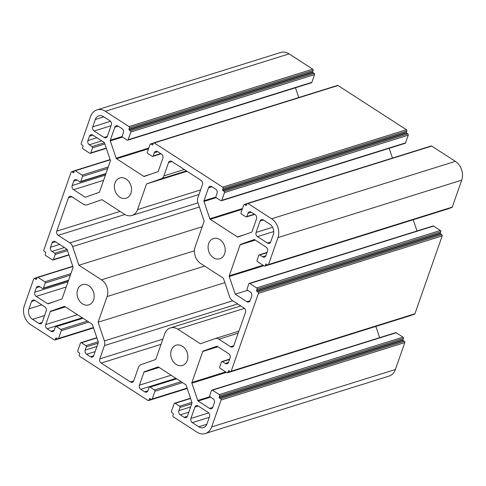 <?xml version="1.0" encoding="UTF-8"?>
<svg xmlns="http://www.w3.org/2000/svg" width="486" height="486" viewBox="0 0 486 486"><rect width="100%" height="100%" fill="white"/><g stroke="black" fill="none" stroke-linecap="round" stroke-linejoin="round"><path stroke-width="0.73" d="M171.333 350.175A10.607 8.347 -107.4 0 0 173.229 361.614A10.607 8.347 -107.4 0 0 182.457 365.448A10.607 8.347 -107.4 0 0 187.256 360.472A10.607 8.347 -107.4 0 0 185.36 349.033A10.607 8.347 -107.4 0 0 176.132 345.2A10.607 8.347 -107.4 0 0 171.333 350.175M77.651 289.62A10.607 8.347 -107.4 0 0 79.546 301.059A10.607 8.347 -107.4 0 0 88.78 304.892A10.607 8.347 -107.4 0 0 93.579 299.917A10.607 8.347 -107.4 0 0 91.678 288.477A10.607 8.347 -107.4 0 0 82.45 284.644A10.607 8.347 -107.4 0 0 77.651 289.62M115.006 182.955A10.607 8.347 -107.4 0 0 116.901 194.394A10.607 8.347 -107.4 0 0 126.135 198.221A10.607 8.347 -107.4 0 0 130.934 193.246A10.607 8.347 -107.4 0 0 129.033 181.807A10.607 8.347 -107.4 0 0 119.805 177.973A10.607 8.347 -107.4 0 0 115.006 182.955M208.688 243.504A10.607 8.347 -107.4 0 0 210.584 254.943A10.607 8.347 -107.4 0 0 219.812 258.777A10.607 8.347 -107.4 0 0 224.611 253.801A10.607 8.347 -107.4 0 0 222.716 242.362A10.607 8.347 -107.4 0 0 213.488 238.529A10.607 8.347 -107.4 0 0 208.688 243.504M104.429 142.738L92.127 146.578A0.936 0.735 72.6 0 1 92.553 147.835L90.779 152.902A0.936 0.735 72.6 0 1 89.795 153.248L83.003 148.856A0.936 0.735 72.6 0 1 82.584 147.604L83.045 146.268A0.626 0.492 72.6 0 0 82.766 145.436L81.593 144.676A0.936 0.735 72.6 0 1 81.174 143.425L90.603 116.488A14.039 11.05 72.6 0 1 96.957 109.903A14.039 11.05 72.6 0 1 105.347 111.3L129.003 126.591A0.936 0.735 72.6 0 1 129.422 127.842L313.16 70.421A0.936 0.735 -107.4 0 0 312.735 69.17L129.003 126.591M96.829 337.685L80.883 342.673A0.936 0.735 72.6 0 0 80.463 343.11L77.754 350.843A0.936 0.735 72.6 0 0 78.173 352.095L79.346 352.854A0.626 0.492 72.6 0 1 79.631 353.693L79.163 355.023A0.936 0.735 72.6 0 0 79.583 356.281L147.969 400.482A0.936 0.735 72.6 0 0 148.953 400.136L149.421 398.806A0.626 0.492 72.6 0 1 150.077 398.575L151.243 399.328A0.936 0.735 72.6 0 0 152.227 398.982L154.937 391.248L182.56 382.616M273.721 231.549L257.483 236.621L267.434 243.055A3.123 2.454 72.6 0 0 269.299 243.365A3.123 2.454 72.6 0 0 270.714 241.9L273.278 234.568A7.8 6.136 -107.4 0 0 269.76 224.119L263.321 219.958A3.123 2.454 72.6 0 0 261.456 219.642A3.123 2.454 72.6 0 0 260.04 221.106L256.073 232.442L272.585 227.284M257.483 236.621A3.123 2.454 72.6 0 1 256.073 232.442M34.962 300.451L31.554 301.52L28.984 308.853A7.8 6.136 -107.4 0 0 32.501 319.302L38.947 323.469L42.167 322.461M31.554 301.52A3.123 2.454 72.6 0 1 32.963 300.056A3.123 2.454 72.6 0 1 34.828 300.366L44.779 306.8A3.123 2.454 72.6 0 1 46.188 310.979L42.221 322.315A3.123 2.454 72.6 0 1 40.812 323.779A3.123 2.454 72.6 0 1 38.947 323.469M161.018 344.355L101.191 363.054L130.467 381.978A3.123 2.454 72.6 0 0 132.332 382.288A3.123 2.454 72.6 0 0 133.747 380.824L138.407 367.519A6.239 4.909 72.6 0 1 141.098 364.634L155.72 359.488L164.718 333.797A12.478 9.817 72.6 0 1 170.361 327.947A12.478 9.817 72.6 0 1 177.821 329.186L200.378 343.772L215 338.62A6.239 4.909 72.6 0 1 215.134 338.578A6.239 4.909 72.6 0 1 218.864 339.204L230.546 346.755A3.123 2.454 72.6 0 0 232.411 347.065A3.123 2.454 72.6 0 0 233.821 345.601L245.497 312.267A3.123 2.454 72.6 0 0 244.087 308.088L232.405 300.536A6.239 4.909 72.6 0 1 229.635 296.831L223.353 278.168L200.791 263.588A12.478 9.817 72.6 0 1 195.159 246.864L204.156 221.179L197.869 202.516A6.239 4.909 72.6 0 1 197.82 197.857L202.48 184.552A3.123 2.454 72.6 0 0 201.07 180.373L171.795 161.449A3.123 2.454 72.6 0 0 169.93 161.139A3.123 2.454 72.6 0 0 168.52 162.603L163.861 175.908A6.239 4.909 72.6 0 1 161.17 178.787L146.541 183.939L137.55 209.624A12.478 9.817 72.6 0 1 131.9 215.48A12.478 9.817 72.6 0 1 124.446 214.235L101.884 199.655L87.261 204.8A6.239 4.909 72.6 0 1 87.134 204.843A6.239 4.909 72.6 0 1 83.404 204.223L71.715 196.666A3.123 2.454 72.6 0 0 69.85 196.356A3.123 2.454 72.6 0 0 68.441 197.82L56.771 231.154L120.03 211.386M101.191 363.054A3.123 2.454 72.6 0 1 99.788 358.868L162.834 339.167M124.866 214.496L58.174 235.333L69.863 242.891A6.239 4.909 72.6 0 1 72.627 246.59L78.914 265.253L101.471 279.839A12.478 9.817 72.6 0 1 107.102 296.557L98.105 322.242L104.393 340.911A6.239 4.909 72.6 0 1 104.447 345.564L99.788 358.868M58.174 235.333A3.123 2.454 72.6 0 1 56.771 231.154M73.884 172.433L73.24 172.633A0.626 0.492 72.6 0 0 73.896 172.402L74.364 171.072A0.936 0.735 72.6 0 1 75.348 170.726L82.14 175.112A0.936 0.735 72.6 0 1 82.559 176.369L80.785 181.436A0.936 0.735 72.6 0 1 79.801 181.782L76.995 179.966A3.123 2.454 72.6 0 0 75.13 179.656A3.123 2.454 72.6 0 0 73.714 181.12L72.177 185.518A3.123 2.454 72.6 0 0 73.586 189.698L85.25 197.243L99.108 192.365A0.936 0.735 72.6 0 0 99.515 191.934L110.358 160.957A0.936 0.735 72.6 0 0 110.352 160.259L104.52 142.939A0.936 0.735 72.6 0 0 104.107 142.386L92.729 135.029A3.123 2.454 72.6 0 0 90.864 134.719A3.123 2.454 72.6 0 0 89.454 136.183L87.911 140.582A3.123 2.454 72.6 0 0 89.321 144.761L101.768 140.873M73.24 172.633L72.068 171.874L74.328 171.169M67.092 249.397L54.772 253.249A0.936 0.735 72.6 0 1 55.197 254.506L53.424 259.573A0.936 0.735 72.6 0 1 52.439 259.919L45.648 255.527A0.936 0.735 72.6 0 1 45.228 254.269L45.69 252.939A0.626 0.492 72.6 0 0 45.411 252.1L44.238 251.347A0.936 0.735 72.6 0 1 43.819 250.09L71.09 172.22A0.936 0.735 72.6 0 1 72.068 171.874M54.772 253.249L51.966 251.432A3.123 2.454 72.6 0 1 50.556 247.253L52.099 242.854A3.123 2.454 72.6 0 1 53.509 241.39A3.123 2.454 72.6 0 1 55.374 241.7L67.044 249.239L73.119 267.294L62.044 298.933L48.187 303.811A0.936 0.735 72.6 0 1 47.604 303.72L36.231 296.369A3.123 2.454 72.6 0 1 34.822 292.183L36.359 287.785A3.123 2.454 72.6 0 1 37.774 286.321A3.123 2.454 72.6 0 1 39.639 286.631L42.446 288.447A0.936 0.735 72.6 0 0 43.43 288.107L45.204 283.034L70.361 275.173M36.529 279.104L35.885 279.304A0.626 0.492 72.6 0 0 36.541 279.073L37.009 277.737A0.936 0.735 72.6 0 1 37.993 277.391L44.785 281.783A0.936 0.735 72.6 0 1 45.204 283.034M35.885 279.304L34.713 278.545L36.972 277.84M57.67 338.833L55.27 339.58A0.936 0.735 72.6 0 1 54.292 339.927L30.636 324.636A14.039 11.05 72.6 0 1 24.3 305.828L33.734 278.891A0.936 0.735 72.6 0 1 34.713 278.545M55.27 339.58L55.738 338.25A0.626 0.492 72.6 0 1 56.394 338.019L57.567 338.772A0.936 0.735 72.6 0 0 58.551 338.432L61.26 330.699L88.883 322.06M54.225 330.255L51.006 331.264A3.123 2.454 72.6 0 0 52.871 331.573A3.123 2.454 72.6 0 0 54.28 330.109L55.404 326.914A0.936 0.735 72.6 0 1 56.388 326.568L60.835 329.441A0.936 0.735 72.6 0 1 61.26 330.699M51.006 331.264L47.142 328.767A3.123 2.454 72.6 0 1 45.733 324.587L50.271 311.629A0.936 0.735 72.6 0 1 50.672 311.198L64.243 306.423A0.936 0.735 72.6 0 1 64.82 306.508L92.024 324.095A0.936 0.735 72.6 0 1 92.443 324.648L98.275 341.968A0.936 0.735 72.6 0 1 98.281 342.666L93.743 355.618A3.123 2.454 72.6 0 1 92.334 357.082A3.123 2.454 72.6 0 1 90.469 356.773L86.605 354.276A3.123 2.454 72.6 0 1 85.196 350.096L86.314 346.895L98.087 343.213M80.883 342.673A0.936 0.735 72.6 0 1 81.441 342.764L85.894 345.637A0.936 0.735 72.6 0 1 86.314 346.895M147.908 390.811L144.682 391.819A3.123 2.454 72.6 0 0 146.547 392.129A3.123 2.454 72.6 0 0 147.963 390.665L149.081 387.464A0.936 0.735 72.6 0 1 150.065 387.117L154.512 389.997A0.936 0.735 72.6 0 1 154.937 391.248M144.682 391.819L140.819 389.322A3.123 2.454 72.6 0 1 139.415 385.143L143.947 372.185A0.936 0.735 72.6 0 1 144.354 371.754L157.92 366.979A0.936 0.735 72.6 0 1 158.503 367.064L185.707 384.651A0.936 0.735 72.6 0 1 186.12 385.204L191.952 402.523A0.936 0.735 72.6 0 1 191.958 403.222L187.426 416.174A3.123 2.454 72.6 0 1 186.01 417.638A3.123 2.454 72.6 0 1 184.145 417.328L180.282 414.831A3.123 2.454 72.6 0 1 178.872 410.646L179.996 407.45L191.77 403.769M220.668 398.745L219.496 397.991A0.626 0.492 72.6 0 1 219.216 397.153L219.684 395.823L403.416 338.396L402.955 339.732A0.626 0.492 -107.4 0 0 403.234 340.565L404.407 341.324L220.668 398.745A0.936 0.735 72.6 0 1 221.094 400.002L211.659 426.933A14.039 11.05 72.6 0 1 205.305 433.524A14.039 11.05 72.6 0 1 196.915 432.121L173.265 416.83A0.936 0.735 72.6 0 1 172.84 415.579L173.308 414.242A0.626 0.492 72.6 0 0 173.028 413.41L171.856 412.65A0.936 0.735 72.6 0 1 171.43 411.399L174.14 403.666A0.936 0.735 72.6 0 1 175.124 403.319L179.571 406.193A0.936 0.735 72.6 0 1 179.996 407.45M228.493 362.453L225.273 363.461A3.123 2.454 72.6 0 0 227.138 363.771A3.123 2.454 72.6 0 0 228.548 362.307L230.091 357.903A3.123 2.454 72.6 0 0 228.681 353.723L217.011 346.184L203.154 351.056A0.936 0.735 72.6 0 0 202.753 351.493L191.903 382.47A0.936 0.735 72.6 0 0 191.909 383.168L197.741 400.482A0.936 0.735 72.6 0 0 198.16 401.041L209.533 408.392A3.123 2.454 72.6 0 0 211.398 408.702A3.123 2.454 72.6 0 0 212.813 407.238L214.35 402.839A3.123 2.454 72.6 0 0 212.947 398.66L210.134 396.843A0.936 0.735 72.6 0 1 209.709 395.586L211.483 390.519A0.936 0.735 72.6 0 1 212.467 390.173L219.259 394.565A0.936 0.735 72.6 0 1 219.684 395.823M225.273 363.461L222.46 361.639L229.556 359.421M230.297 371.602L227.904 372.355A0.936 0.735 72.6 0 1 226.919 372.701L220.128 368.309A0.936 0.735 72.6 0 1 219.702 367.052L221.476 361.985A0.936 0.735 72.6 0 1 222.46 361.639M227.904 372.355L228.365 371.018A0.626 0.492 72.6 0 1 229.021 370.788L230.194 371.547A0.936 0.735 72.6 0 0 231.178 371.201L258.443 293.331L442.181 235.91A0.936 0.735 -107.4 0 0 441.762 234.653L258.023 292.08A0.936 0.735 72.6 0 1 258.443 293.331M258.023 292.08L256.851 291.321A0.626 0.492 72.6 0 1 256.572 290.482L257.039 289.152L440.772 231.731A0.936 0.735 -107.4 0 0 440.352 230.473L256.614 287.894A0.936 0.735 72.6 0 1 257.039 289.152M265.848 255.782L262.628 256.79A3.123 2.454 72.6 0 0 264.493 257.1A3.123 2.454 72.6 0 0 265.903 255.636L267.446 251.238A3.123 2.454 72.6 0 0 266.036 247.058L254.658 239.701A0.936 0.735 72.6 0 0 254.081 239.616L240.509 244.391A0.936 0.735 72.6 0 0 240.108 244.823L229.258 275.799A0.936 0.735 72.6 0 0 229.264 276.498L235.224 294.182L246.888 301.721A3.123 2.454 72.6 0 0 248.753 302.037A3.123 2.454 72.6 0 0 250.169 300.573L251.705 296.168A3.123 2.454 72.6 0 0 250.296 291.989L247.489 290.172A0.936 0.735 72.6 0 1 247.064 288.921L248.838 283.854A0.936 0.735 72.6 0 1 249.822 283.508L256.614 287.894M262.628 256.79L259.816 254.974L266.911 252.756M267.652 264.937L265.253 265.684A0.936 0.735 72.6 0 1 264.275 266.03L257.483 261.638A0.936 0.735 72.6 0 1 257.058 260.387L258.831 255.32A0.936 0.735 72.6 0 1 259.816 254.974M265.253 265.684L265.721 264.348A0.626 0.492 72.6 0 1 266.377 264.123L267.549 264.876A0.936 0.735 72.6 0 0 268.533 264.53L277.962 237.599L461.7 180.172L452.266 207.109L268.533 264.53M246.511 205.201L245.867 205.402A0.626 0.492 72.6 0 0 246.524 205.171L246.991 203.841A0.936 0.735 72.6 0 1 247.975 203.494L271.625 218.785A14.039 11.05 72.6 0 1 277.962 237.599M245.867 205.402L244.695 204.649L246.955 203.944M254.366 214.168L246.864 216.513A0.936 0.735 72.6 0 1 245.88 216.859L241.427 213.98A0.936 0.735 72.6 0 1 241.007 212.728L243.717 204.995A0.936 0.735 72.6 0 1 244.695 204.649M246.864 216.513L247.982 213.311A3.123 2.454 72.6 0 1 249.391 211.847A3.123 2.454 72.6 0 1 251.256 212.157L255.12 214.654A3.123 2.454 72.6 0 1 256.529 218.84L251.991 231.792A0.936 0.735 72.6 0 1 251.59 232.223L238.019 236.998A0.936 0.735 72.6 0 1 237.441 236.913L210.238 219.326A0.936 0.735 72.6 0 1 209.824 218.773L203.992 201.459A0.936 0.735 72.6 0 1 203.98 200.761L208.518 187.803A3.123 2.454 72.6 0 1 209.934 186.338A3.123 2.454 72.6 0 1 211.793 186.648L215.663 189.145A3.123 2.454 72.6 0 1 217.066 193.331L215.948 196.526A0.936 0.735 72.6 0 0 216.367 197.784L220.82 200.657A0.936 0.735 72.6 0 0 221.804 200.311L224.508 192.578L408.246 135.157A0.936 0.735 -107.4 0 0 407.827 133.905L224.089 191.326A0.936 0.735 72.6 0 1 224.508 192.578M224.089 191.326L222.916 190.567A0.626 0.492 72.6 0 1 222.637 189.734L223.104 188.398L406.837 130.977A0.936 0.735 -107.4 0 0 406.418 129.719L222.679 187.146A0.936 0.735 72.6 0 1 223.104 188.398M152.835 144.646L152.191 144.852A0.626 0.492 72.6 0 0 152.847 144.621L153.309 143.285A0.936 0.735 72.6 0 1 154.293 142.939L222.679 187.146M152.191 144.852L151.018 144.093L153.278 143.388M160.684 153.612L153.181 155.957A0.936 0.735 72.6 0 1 152.197 156.304L147.75 153.424A0.936 0.735 72.6 0 1 147.325 152.173L150.034 144.439A0.936 0.735 72.6 0 1 151.018 144.093M153.181 155.957L154.305 152.756A3.123 2.454 72.6 0 1 155.714 151.292A3.123 2.454 72.6 0 1 157.579 151.602L161.443 154.105A3.123 2.454 72.6 0 1 162.853 158.284L158.315 171.236A0.936 0.735 72.6 0 1 157.907 171.667L144.342 176.442A0.936 0.735 72.6 0 1 143.765 176.357L116.561 158.776A0.936 0.735 72.6 0 1 116.142 158.217L110.31 140.904A0.936 0.735 72.6 0 1 110.304 140.205L114.842 127.247A3.123 2.454 72.6 0 1 116.251 125.783A3.123 2.454 72.6 0 1 118.116 126.093L121.98 128.596A3.123 2.454 72.6 0 1 123.389 132.775L122.265 135.977A0.936 0.735 72.6 0 0 122.691 137.228L127.138 140.102A0.936 0.735 72.6 0 0 128.122 139.761L130.831 132.028L314.57 74.601A0.936 0.735 -107.4 0 0 314.144 73.35L130.406 130.77A0.936 0.735 72.6 0 1 130.831 132.028M130.406 130.77L129.24 130.011A0.626 0.492 72.6 0 1 128.954 129.179L129.422 127.842M92.127 146.578L89.321 144.761M209.278 417.334L192.347 422.626L198.786 426.787A7.8 6.136 -107.4 0 0 203.446 427.565A7.8 6.136 -107.4 0 0 206.975 423.907L209.545 416.575A3.123 2.454 72.6 0 0 208.136 412.395L198.179 405.956A3.123 2.454 72.6 0 0 196.32 405.646A3.123 2.454 72.6 0 0 194.904 407.11L190.937 418.446L208.719 412.887M192.347 422.626A3.123 2.454 72.6 0 1 190.937 418.446M111.063 125.74L94.126 131.032L104.083 137.465A3.123 2.454 72.6 0 0 105.948 137.775A3.123 2.454 72.6 0 0 107.357 136.311L111.324 124.975A3.123 2.454 72.6 0 0 109.921 120.795L103.482 116.634A7.8 6.136 -107.4 0 0 98.816 115.856A7.8 6.136 -107.4 0 0 95.286 119.513L92.723 126.852L110.504 121.293M94.126 131.032A3.123 2.454 72.6 0 1 92.723 126.852M96.957 109.903L280.695 52.476A14.039 11.05 72.6 0 1 289.085 53.879L312.735 69.17M313.16 70.421L312.692 71.758A0.626 0.492 -107.4 0 0 312.972 72.59L314.144 73.35M314.57 74.601L311.86 82.334L128.122 139.761M127.697 140.199L311.435 82.778A0.936 0.735 -107.4 0 0 311.86 82.334M295.488 87.759L298.775 97.516M154.293 142.939L338.031 85.518A0.936 0.735 -107.4 0 0 337.472 85.427L153.734 142.848M338.031 85.518L406.418 129.719M406.837 130.977L406.369 132.307A0.626 0.492 -107.4 0 0 406.654 133.146L407.827 133.905M408.246 135.157L405.537 142.89L221.804 200.311M221.379 200.754L405.117 143.327A0.936 0.735 -107.4 0 0 405.537 142.89M389.171 148.315L392.457 158.072M247.975 203.494L431.708 146.073A0.936 0.735 -107.4 0 0 431.149 145.976L247.417 203.403M431.708 146.073L455.364 161.364A14.039 11.05 72.6 0 1 461.7 180.172M268.108 264.967L451.846 207.546A0.936 0.735 -107.4 0 0 452.266 207.109M264.834 266.121L448.566 208.701A0.936 0.735 -107.4 0 0 448.882 208.476M413.228 219.745L417.012 230.99M249.822 283.508L433.561 226.081A0.936 0.735 -107.4 0 0 433.002 225.99L249.263 283.411M433.561 226.081L440.352 230.473M440.772 231.731L440.31 233.061A0.626 0.492 -107.4 0 0 440.589 233.9L441.762 234.653M442.181 235.91L414.91 313.78L231.178 371.201M230.753 371.638L414.491 314.217A0.936 0.735 -107.4 0 0 414.91 313.78M227.478 372.792L411.217 315.371A0.936 0.735 -107.4 0 0 411.527 315.141M375.872 326.416L379.657 337.655M212.467 390.173L396.205 332.752A0.936 0.735 -107.4 0 0 395.647 332.661L211.908 390.082M396.205 332.752L402.997 337.144L219.259 394.565M403.416 338.396A0.936 0.735 -107.4 0 0 402.997 337.144M221.094 400.002L404.826 342.575A0.936 0.735 -107.4 0 0 404.407 341.324M404.826 342.575L395.397 369.512A14.039 11.05 72.6 0 1 389.043 376.097L205.305 433.524M224.854 282.633L98.105 322.242M202.212 226.719L78.914 265.253M187.019 171.285L146.541 183.939M235.224 294.182L247.672 290.288M151.353 399.389L148.953 400.136M267.434 243.055L270.653 242.052M263.455 220.043L260.04 221.106M28.984 308.853L41.772 304.856M44.597 315.523L32.501 319.302M238.176 333.165L218.864 339.204M230.546 346.755L233.766 345.746M244.452 308.367L177.821 329.186M130.467 381.978L133.686 380.969M237.66 303.932L104.447 345.564M104.393 340.911L232.788 300.779M204.642 266.073L107.102 296.557M194.449 250.776L101.471 279.839M199.375 206.981L72.627 246.59M69.863 242.891L197.984 202.844M71.849 196.757L68.441 197.82M200.597 189.917L137.55 209.624M186.417 170.902L161.17 178.787M171.929 161.534L168.52 162.603M163.861 175.908L184.285 169.523M73.586 189.698L103.579 180.324M105.942 173.575L80.785 181.436M82.559 176.369L107.716 168.508M108.263 166.947L82.14 175.112M75.348 170.726L110.207 159.827M68.891 254.737L53.424 259.573M55.197 254.506L67.518 250.655M54.979 301.417L47.604 303.72M36.231 296.369L66.224 286.995M68.587 280.24L43.43 288.107M70.907 273.618L44.785 281.783M37.993 277.391L72.851 266.498M93.409 327.534L58.551 338.432M87.437 321.131L60.835 329.441M56.388 326.568L82.984 318.251M77.45 314.673L45.733 324.587M50.271 311.629L65.422 306.897M65.1 306.69L50.672 311.198M98.215 341.792L85.894 345.637M81.441 342.764L96.914 337.928M187.092 388.089L152.227 398.982M181.114 381.68L154.512 389.997M150.065 387.117L176.667 378.807M171.133 375.228L139.415 385.143M143.947 372.185L159.098 367.452M158.782 367.246L144.354 371.754M191.891 402.341L179.571 406.193M175.124 403.319L190.591 398.484M395.397 369.512L211.659 426.933M212.753 407.383L209.533 408.392M198.16 401.041L210.608 397.147M209.94 396.673L197.741 400.482M191.909 383.168L226.427 372.379M225.692 371.905L191.903 382.47M202.753 351.493L217.898 346.755M217.582 346.548L203.154 351.056M250.108 300.719L246.888 301.721M229.264 276.498L263.783 265.708M263.048 265.241L229.258 275.799M240.108 244.823L255.253 240.09M254.937 239.884L240.509 244.391M455.364 161.364L271.625 218.785M244.816 234.61L237.441 236.913M210.238 219.326L242.192 209.338M242.459 208.573L209.824 218.773M203.992 201.459L216.197 197.638M215.905 197.03L203.98 200.761M208.518 187.803L211.932 186.739M151.134 174.055L143.765 176.357M116.561 158.776L148.509 148.789M148.783 148.017L116.142 158.217M110.31 140.904L122.521 137.088M122.229 136.475L110.304 140.205M114.842 127.247L118.25 126.184M105.347 111.3L289.085 53.879M106.246 148.066L90.779 152.902M92.553 147.835L104.873 143.984M198.786 426.787L206.836 424.272M198.318 406.047L194.904 407.11M103.816 116.853L95.286 119.513M104.083 137.465L107.303 136.457M149.421 398.806L150.101 398.593M72.177 185.518L105.395 175.136M55.507 241.785L52.099 242.854M34.822 292.183L68.04 281.807M82.268 317.789L47.142 328.767M90.469 356.773L93.689 355.764M175.95 378.345L140.819 389.322M184.145 417.328L187.365 416.32M92.862 135.12L89.454 136.183M73.714 181.12L77.128 180.051M51.966 251.432L64.413 247.544M59.596 244.428L50.556 247.253M36.359 287.785L39.773 286.722M55.738 338.25L56.425 338.037M86.605 354.276L95.153 351.603M96.969 346.415L85.196 350.096M180.282 414.831L188.829 412.158M190.646 406.97L178.872 410.646M219.496 397.991L403.234 340.565M402.955 339.732L219.216 397.153M228.365 371.018L229.052 370.806M256.851 291.321L440.589 233.9M440.31 233.061L256.572 290.482M265.721 264.348L266.407 264.135M247.982 213.311L251.39 212.248M222.916 190.567L406.654 133.146M406.369 132.307L222.637 189.734M154.305 152.756L157.713 151.693M129.24 130.011L312.972 72.59M312.692 71.758L128.954 129.179M96.951 137.757L87.911 140.582M187.225 388.484L148.528 400.573M240.764 305.943L170.361 327.947M198.987 194.509L131.9 215.48M238.881 331.16L215.134 338.578M105.82 173.915L80.36 181.873M110.128 159.584L74.783 170.629M74.473 170.859L71.509 171.783M68.988 255.01L52.998 260.01M68.465 280.586L43.005 288.544M72.772 266.255L37.434 277.299M37.118 277.524L34.154 278.454M93.543 327.928L54.851 340.024M93.506 327.813L58.126 338.87M82.705 318.069L55.823 326.471M187.183 388.369L151.802 399.425M176.388 378.624L149.506 387.026M190.512 398.241L174.565 403.222M229.659 359.124L221.902 361.548M267.014 252.453L259.257 254.877M247.101 203.628L244.136 204.551M254.682 214.375L246.438 216.95M153.424 143.072L150.46 144.002M161.006 153.819L152.756 156.395M106.343 148.345L90.353 153.339"/></g></svg>
